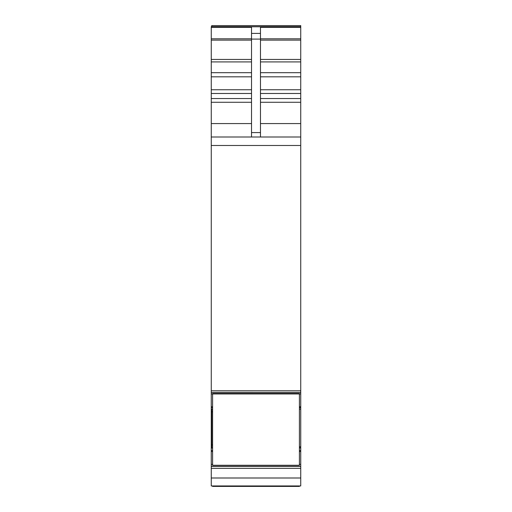 <?xml version="1.0" encoding="UTF-8"?>
<svg xmlns="http://www.w3.org/2000/svg" width="512" height="512" viewBox="0 0 512 512"><rect width="100%" height="100%" fill="white"/><g stroke="black" fill="none" stroke-linecap="round" stroke-linejoin="round"><path stroke-width="0.77" d="M260.474 102.278L300.736 102.278L300.736 392.294M300.736 466.4L211.264 466.4L211.264 468.339L300.736 468.339L300.736 392.422L211.264 392.416L300.736 392.422M300.736 468.339L300.736 485.952L211.264 485.952L212.602 485.952L212.602 486.4L299.398 486.4L299.398 485.952L300.736 485.952M300.736 25.6L211.712 25.6L300.736 25.6L300.736 59.443L260.474 59.443M260.474 61.92L300.736 61.92L300.736 59.443M300.736 61.92L300.736 98.554L260.474 98.554M300.736 102.278L300.736 98.554M211.264 468.339L211.264 485.952M211.264 466.4L211.264 451.488L212.602 451.488M212.602 450.586L211.264 450.586L211.264 451.488M211.264 450.586L211.264 444.742L211.712 444.742M212.602 406.784L211.264 406.784L211.264 409.107L211.712 409.12L211.264 409.107L211.264 444.742M211.264 406.784L211.264 392.294M300.736 136.998L211.264 136.998L211.264 392.422M211.264 136.998L211.264 123.578L251.526 123.578M300.736 26.675L211.264 26.675L211.264 123.578M211.264 390.79L300.736 390.79M292.851 485.952L235.866 485.952M217.971 485.952L217.523 485.952L217.971 485.952M211.712 25.6L211.712 26.675M251.526 136.998L251.526 27.347L211.264 27.347M251.526 33.395L260.474 33.395L260.474 27.347L300.736 27.347M212.602 448.051L211.712 448.051L211.712 444.896L212.602 444.896M212.602 411.814L211.712 411.814L211.712 444.896M211.712 411.814L211.712 409.037L212.602 409.037M260.474 33.395L260.474 136.998M212.602 393.952L212.602 393.485L299.398 393.485L299.398 393.952L212.602 393.952L212.602 465.261L299.398 465.261L299.398 393.952M211.264 145.491L300.736 145.491M211.264 393.926L212.602 393.926M299.398 393.926L300.736 393.926M300.736 406.784L299.398 406.784M211.264 407.578L212.602 407.578M299.398 407.578L300.736 407.578M300.736 409.107L299.398 409.12M300.736 446.746L299.398 446.746M299.398 447.757L300.736 447.757L299.398 447.757M300.736 447.891L299.398 447.891M299.398 447.923L300.736 447.923M211.712 447.923L211.264 447.923M300.736 450.586L299.398 450.586M299.398 451.488L300.736 451.488M300.736 464.346L299.398 464.346M212.602 464.346L211.264 464.346M211.264 466.285L300.736 466.285M211.264 477.997L300.736 477.997M211.264 26.771L300.736 26.771M260.474 38.803L300.736 38.803M260.474 40.109L300.736 40.109M300.736 72.691L260.474 72.691M260.474 76.826L300.736 76.826M300.736 89.754L260.474 89.754M260.474 93.478L300.736 93.478M300.736 123.578L260.474 123.578M211.264 447.891L211.712 447.891M211.264 447.757L211.712 447.757L211.264 447.757M211.264 411.661L211.712 411.661M211.264 102.278L251.526 102.278M211.264 98.554L251.526 98.554M211.264 93.478L251.526 93.478M211.264 89.754L251.526 89.754M211.264 76.826L251.526 76.826M211.264 72.691L251.526 72.691M211.264 61.92L251.526 61.92M211.264 59.443L251.526 59.443M211.264 40.109L251.526 40.109M211.264 38.803L251.526 38.803M251.526 39.085L260.474 39.085M251.526 132.582L260.474 132.582M211.264 409.12L211.712 409.12"/></g></svg>
